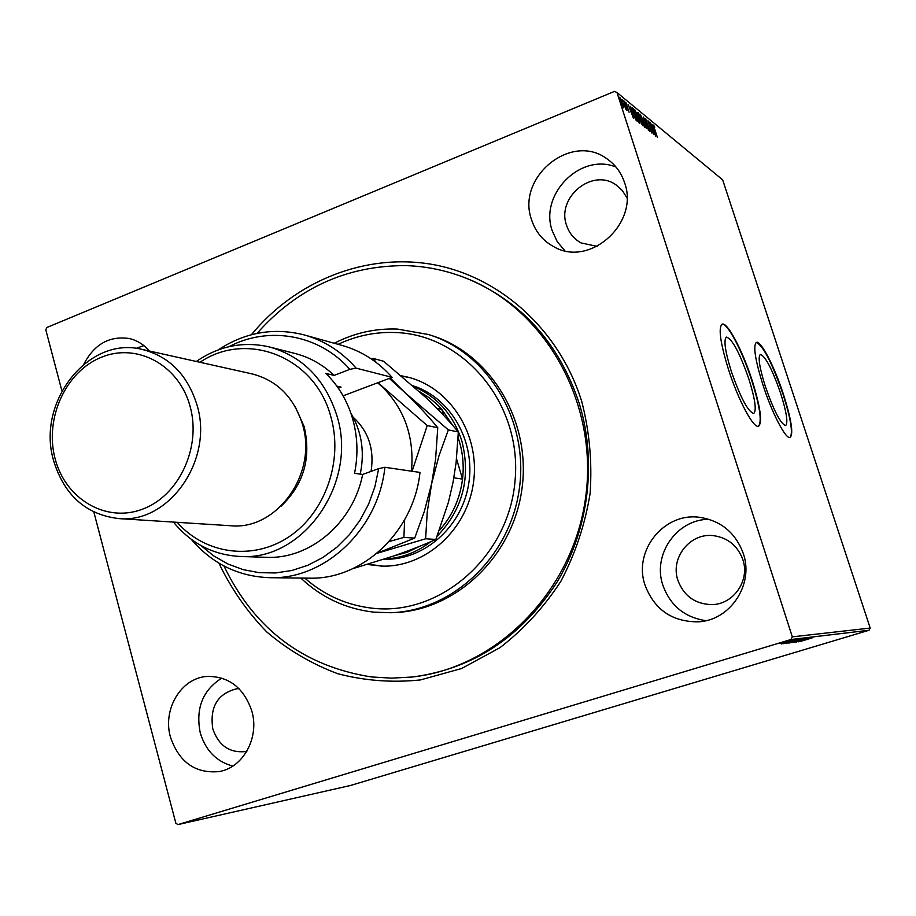 <?xml version="1.0" encoding="UTF-8"?>
<svg xmlns="http://www.w3.org/2000/svg" width="916" height="916" viewBox="0 0 916 916"><rect width="100%" height="100%" fill="white"/><g stroke="black" fill="none" stroke-linecap="round" stroke-linejoin="round"><path stroke-width="1.37" d="M251.396 334.729C295.41 281.098 365.289 252.679 432.547 264.461C499.655 276.426 559.287 329.497 581.717 401.403C589.492 431.413 592.286 462.111 590.11 493.506C585.038 524.582 575.259 553.894 560.798 581.431C543.909 607.297 523.643 629.372 499.987 647.658L461.584 668.52L420.398 679.935C392.208 682.844 364.637 680.76 337.672 673.684C311.635 663.917 287.956 649.971 266.659 631.845C247.137 611.705 231.221 588.805 218.89 563.122M257.053 333.401C297.196 288.105 346.752 265.503 405.719 265.617C426.616 266.258 446.916 270.529 466.645 278.395C545.844 309.631 598.766 403.716 585.599 497.686C572.935 591.736 496.587 668.176 411.879 677.038L413.345 676.89C472.942 668.737 520.643 637.444 556.447 583.034C588.736 530.227 597.324 462.099 579.152 403.097C559.058 343.511 522.292 302.246 468.855 279.3M780.627 393.296C772.142 369.068 765.387 356.106 760.349 354.423C757.795 356.919 759.456 367.591 765.341 386.449C773.951 410.986 780.718 424.028 785.676 425.562C788.229 422.871 786.546 412.12 780.627 393.296M748.887 379.087C739.704 352.843 732.227 338.851 726.434 337.099C723.48 339.825 725.083 351.194 731.254 371.198C740.575 397.784 748.074 411.868 753.765 413.448C756.731 410.505 755.105 399.055 748.887 379.087M752.082 380.232C742.498 350.359 727.212 321.459 722.106 324.195C718.155 327.779 720.297 342.939 728.541 369.675C738.319 400.349 753.753 429.054 758.62 426.192C762.581 422.219 760.406 406.899 752.082 380.232M758.414 426.249C762.169 421.933 759.937 406.635 751.715 380.358C742.281 350.931 727.27 322.329 721.957 324.253M783.42 394.281C774.478 366.629 760.738 340.031 756.353 342.389C752.941 345.675 755.162 359.931 763.017 385.132C772.142 413.482 786.008 439.92 790.187 437.447C793.6 433.806 791.344 419.425 783.42 394.281M789.993 437.493C793.199 433.497 790.897 419.127 783.088 394.395C772.016 362.679 763.051 345.366 756.215 342.447M743.288 553.516C735.72 533.066 721.43 521.032 700.397 517.437C664.455 511.586 632.933 550.527 644.99 585.026C654.31 609.529 671.966 621.804 697.981 621.85C730.075 620.693 754.246 584.591 743.288 553.516M708.961 519.292C676.775 519.269 652.295 554.569 662.841 585.141C670.214 605.568 684.573 617.407 705.927 620.67M149.423 351.034C143.846 344.53 137.125 340.374 129.236 338.531C109.462 335.657 94.348 344.164 83.906 364.087M143.881 345.618L136.095 348.389M251.82 711.034C243.782 687.698 228.828 676.168 206.97 676.432C181.093 677.977 162.372 709.362 170.456 737.117C179.044 762.135 195.188 773.642 218.901 771.604C243.095 767.906 259.72 737.563 251.82 711.034M221.832 678.08C202.642 690.229 195.451 708.503 200.261 732.892C205.665 750.605 216.508 761.654 232.824 766.074M624.586 182.708C621.266 172.677 615.415 164.731 607.033 158.869C571.298 131.904 515.994 177.372 531.555 219.726C535.574 232.046 543.188 241.148 554.409 247.022C590.167 267.518 639.563 223 624.586 182.708M616.01 167.044C580.515 152.399 539.077 194.524 552.268 230.866L557.249 241.687L564.806 250.709M626.933 197.902L622.353 190.528L615.93 184.837C592.251 167.697 556.287 197.49 566.546 225.244C569.134 233.133 573.989 239.042 581.11 242.946L597.14 246.358M239.03 688.66L236.66 688.786C217.516 693.687 209.569 707.06 212.81 728.884C218.477 745.235 229.092 752.826 244.641 751.658L246.896 751.177M742.83 559.596C737.643 545.696 727.842 537.726 713.427 535.654C690.046 532.608 670.031 557.97 677.897 580.332C683.863 596.041 695.187 604.136 711.847 604.606C733.498 604.514 750.193 580.412 742.83 559.596M61.887 390.846L45.8 329.806L46.853 327.493L614.487 91.405L616.972 92.482L792.306 636.849L870.2 628.067L869.055 630.254L350.53 785.47L177.956 824.595L790.92 639.528L792.306 636.849M780.443 643.135L788.928 640.49L780.432 643.089M791.195 640.238L780.054 643.479L791.195 640.238M782.264 643.204L792.993 639.998L782.264 643.204M797.481 639.482L783.501 643.65L797.481 639.482M802.233 638.91L787.943 643.101L802.233 638.91M805.874 638.463L791.287 642.7L805.874 638.463M810.5 637.914L795.626 642.15L810.5 637.914M808.839 638.921L799.702 641.635L808.839 638.921M869.055 630.254L790.92 639.528M798.5 641.784L812.813 637.628L798.5 641.784M807.923 638.154L793.554 642.471L807.923 638.154M797.939 640.65L789.535 642.963L797.939 640.65M793.828 641.154L785.333 643.501L793.828 641.154M781.233 643.971L796.118 639.643L781.233 643.971M790.897 640.456L789.523 640.822L790.886 640.387M789.203 640.662L787.817 641.028L789.18 640.593M786.397 640.994L785.001 641.372L786.375 640.937M177.956 824.595L175.861 823.232L93.833 512.033M624.014 106.966L623.727 107.905L622.422 105.683L620.315 97.966L623.223 103.829L624.014 106.966L623.269 107.332M623.956 100.978L627.013 110.435L626.269 108.809L626.349 109.977L625.937 109.451L623.773 101.046M629.086 112.244L625.857 102.466L629.086 112.244M632.315 107.836L637.296 121.313L635.715 119.687L632.899 112.908L632.315 107.836L631.742 108.077M638.635 113.034L642.723 125.687L638.2 115.324L637.685 112.359L638.635 113.034L638.04 113.756M643.479 117.019L648.688 130.484L644.44 120.03L646.364 128.618L643.456 117.03M649.65 122.091L653.944 134.721L649.192 124.038L651.929 133.106L647.898 120.649L652.65 131.332L649.65 122.091M654.78 129.328L657.436 137.537L654.471 128.996L653.555 125.137L654.814 127.141L654.047 126.431L654.608 129.396M616.972 92.482L722.655 179.845L870.2 628.067M655.627 136.083L650.452 122.755L652.398 127.255L653.371 128.045L652.73 124.622L655.627 136.083M645.643 118.553L650.005 131.732L645.414 118.656M643.982 122.011L644.784 127.587L641.234 119.813L640.192 114.214L643.799 122.08M638.601 117.626L639.391 123.248L635.807 115.393L634.765 109.748L638.418 117.706M633.448 118.21L628.044 104.332L630.082 109.027L631.135 109.886L630.506 106.348L633.448 118.21M625.181 102.649L624.54 101.355L624.884 102.775M622.926 100.794L622.285 99.501L622.628 100.92M619.216 97.749L618.563 96.443L618.907 97.875M652.593 128.297L653.371 128.045M652.856 128.251L654.642 133.083L653.669 129.225L652.742 128.687M644.349 126.431L644.452 127.221M640.066 114.958L640.49 115.611M641.509 120.042L644.555 126.339L643.708 121.782L640.902 115.611L641.337 120.111M639.826 119.309L640.044 119.973M641.738 123.923L640.307 119.87L641.383 124.072M640.147 118.691L638.166 113.698L639.723 118.862M638.967 122.08L639.07 122.893M634.628 110.493L635.063 111.168M636.093 115.622L639.162 121.988L638.326 117.408L635.486 111.168L635.91 115.702M631.742 108.283L633.174 108.546M636.586 119.767L633.311 109.622L632.383 109.038L633.185 113.137L636.586 119.767L635.944 120.03M630.277 110.103L631.135 109.886M630.632 110.447L632.429 115.084L631.433 111.099L630.437 110.527M621.334 102.294L623.498 106.783L620.933 99.214L621.151 102.374M805.966 639.482L801.729 640.811L805.954 639.448M795.97 640.902L802.714 639.047L795.958 640.868M789.432 642.688L794.058 641.326L789.432 642.688M795.363 640.914L800.607 639.357L795.363 640.914M791.813 641.418L798.626 639.54L791.802 641.383M785.436 643.192L796.485 639.86L785.436 643.192M788.962 641.578L784.577 642.952L788.951 641.532M782.917 642.173L787.634 640.868L782.905 642.127M304.788 578.111C324.344 595.285 346.935 605.327 372.583 608.235C440.653 616.17 509.422 556.023 515.135 479.789C521.88 403.635 463.92 334.626 395.609 332.531C375.583 331.752 356.404 335.691 338.073 344.336M334.248 343.271C354.194 332.989 375.251 328.26 397.418 329.073L428.482 334.523C487.839 352.603 528.99 420.478 519.361 488.629C510.258 556.859 452.309 611.201 390.273 612.724L373.774 612.14C345.824 608.911 321.493 597.553 300.814 578.065M368.072 564.199L382.682 566.134M401.357 375.789L407.86 377.152C450.203 387.525 480.282 434.768 473.515 482.366C467.194 530.02 425.482 567.473 381.903 566.122L367.247 564.451M411.879 677.038L391.567 678.149L371.392 676.947C303.62 666.241 254.476 629.258 223.951 565.985M392.369 612.667L393.25 612.632C455.103 611.121 512.857 556.974 521.937 489.007C531.52 421.108 490.495 353.473 431.322 335.439L430.371 335.13M409.544 377.598L401.689 376.064M383.884 559.252C423.421 560.615 461.538 527.593 468.58 484.621C475.976 441.707 450.786 397.716 412.967 385.773M413.918 386.609C437.436 396.788 453.42 414.937 461.87 441.043C471.03 477.683 462.786 509.41 437.138 536.204M430.932 541.585C416.895 552.44 401.403 558.256 384.468 559.058M439.325 530.41C452.252 515.983 459.992 498.877 462.534 479.091C464.011 466.255 462.958 453.741 459.363 441.558L458.115 437.676M393.743 555.943L407.265 552.256L420.089 546.119M453.878 477.831L462.534 479.091L456.534 458.893M443.584 415.314L441.833 409.429L437.539 404.872L429.719 398.116L419.379 391.533M452.882 425.608L441.833 409.429L436.829 408.273M218.157 349.912C244.916 332.371 273.449 327.321 303.734 334.787C324.024 340.374 341.473 351.492 356.084 368.129L392.071 377.346C377.942 361.373 361.076 350.679 341.462 345.275L305.246 335.21M177.212 522.326C205.012 554.191 252.908 561.05 289.067 536.73C325.317 512.651 343.58 460.496 330.779 416.562C315.115 356.874 246.931 330.229 199.986 362.289M196.299 361.476C218.958 345.927 243.267 341.073 269.201 346.889C302.498 356.267 325.031 379.098 336.802 415.395C358.442 482.469 303.562 561.05 240.416 556.47C213.462 555.096 191.146 543.635 173.456 522.086M230.191 525.715L230.809 525.75C277.101 530.501 318.092 473.137 302.36 423.948C293.624 396.857 276.735 380.14 251.682 373.808L142.93 349.58M55.075 458.55C65.254 498.762 105.615 523.036 142.129 509.319C178.792 496.209 201.715 447.397 190.059 406.257C178.952 364.9 136.931 342.424 101.378 357.263C65.666 371.507 44.369 418.532 55.075 458.55M196.997 404.964C213.989 459.74 169.048 523.826 118.759 518.582C85.944 514.643 64.212 495.281 53.563 460.485C36.171 402.399 88.131 335.668 142.003 349.374C169.22 356.278 187.551 374.804 196.997 404.964M281.132 506.124C303.723 484.507 311.406 457.977 304.146 426.535L295.261 406.876M265.72 557.306L266.499 557.329C309.997 559.424 353.29 522.853 362.656 474.442L354.538 473.354C358.293 454.714 357.641 436.428 352.557 418.498C347.29 400.658 338.359 385.625 325.775 373.385L334.088 375.4C322.535 364.431 309.345 357.08 294.517 353.347L270.46 347.21M200.799 545.467L213.657 555.863L227.889 563.981L243.164 569.638L259.171 572.66L275.533 572.958L291.872 570.496L307.799 565.298L322.947 557.466L336.928 547.173L349.408 534.646L360.068 520.162L368.633 504.063L374.884 486.762L378.663 468.66L384.903 467.297L419.986 472.416C413.803 531.738 362.45 579.771 309.471 578.168L308.635 578.156M384.903 467.297C378.445 529.23 325.169 579.393 270.369 577.71C238.721 576.748 212.34 563.935 191.204 539.272M356.084 368.129L349.866 369.354L334.088 375.4M349.866 369.354C319.18 334.409 268.64 325.684 229.092 346.637M362.656 474.442L378.663 468.66M343.088 395.838L392.071 377.346M336.882 386.163L341.073 387.136L338.302 388.189M360.183 474.11L360.595 472.232C364.671 450.844 361.431 431.161 350.874 413.185M376.923 553.356L425.619 538.78L435.879 539.421C423.913 544.837 409.567 550.447 392.85 556.252L352.66 568.733M425.619 538.78L427.257 511.987L431.642 483.671L439.016 455.699L448.348 429.913L458.332 431.974L456.111 462.649L453.031 482.423L448.416 502.277L435.879 539.421M376.476 362.667L372.858 358.339L383.632 361.27L425.917 397.59C438.741 409.853 449.538 421.314 458.332 431.974M448.348 429.913L404.792 392.483L390.285 378.022M389.3 378.388L404.792 392.483C417.891 405.055 428.871 416.803 437.756 427.726L435.592 459.248L431.642 483.671L424.234 511.735L414.719 538.081L377.071 553.23M411.467 471.179C414.421 437.516 404.769 409.498 382.522 387.102L377.644 382.796M389.14 541.539L403.899 537.406L404.643 519.75M412.074 471.271L427.222 425.551L377.942 382.682M427.222 425.551L437.756 427.726M403.899 537.406L414.719 538.081M635.818 119.859L636.402 119.618M353.198 417.272C368.53 431.333 374.484 449.378 371.06 471.408M701.335 517.563L700.397 517.437M607.938 159.51L607.033 158.869M471.053 280.216L467.996 278.956M616.537 185.238L615.93 184.837M713.999 535.723L713.427 535.654M473.377 281.178L469.702 279.655M390.273 612.724L393.25 612.632M407.86 377.152L409.04 377.461M118.759 518.582L230.809 525.75M240.416 556.47L266.499 557.329M270.369 577.71L309.471 578.168"/></g></svg>
